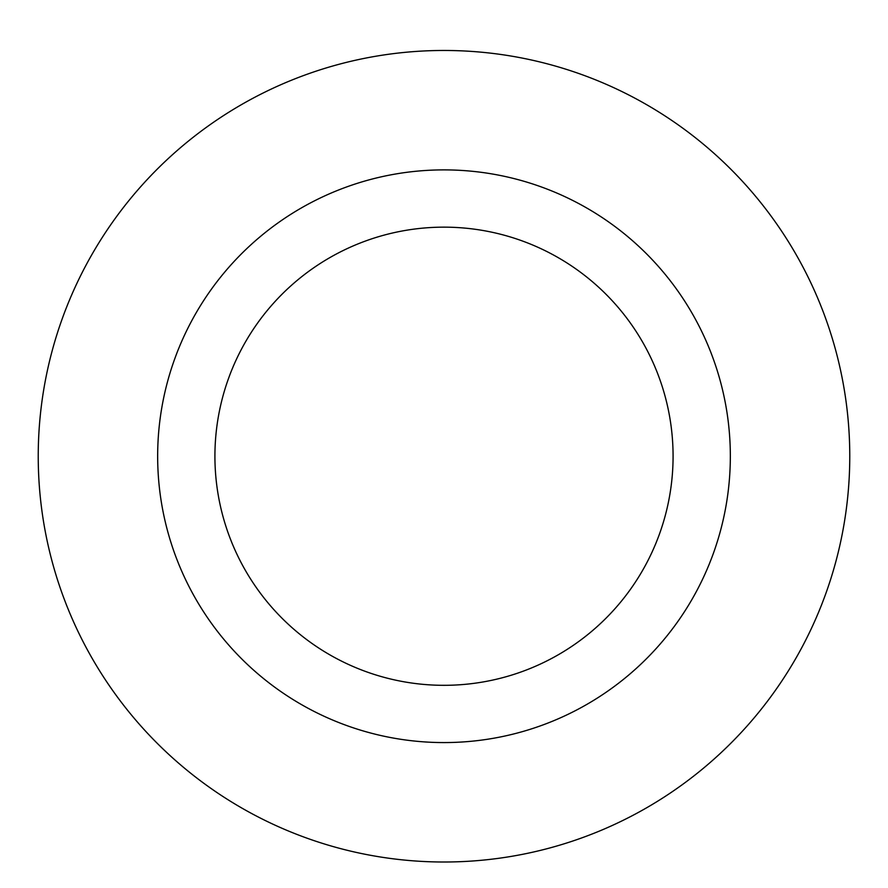 <?xml version="1.0" encoding="UTF-8"?>
<svg xmlns="http://www.w3.org/2000/svg" width="888" height="888" viewBox="0 0 888 888"><rect width="100%" height="100%" fill="white"/><g stroke="black" fill="none" stroke-linecap="round" stroke-linejoin="round"><path stroke-width="1.33" d="M444 227.15A229.082 229.082 0 0 1 642.39 570.773A229.082 229.082 0 0 1 245.61 570.773A229.082 229.082 0 0 1 444 227.15M444 169.886A286.358 286.358 0 0 1 691.985 599.411A286.358 286.358 0 0 1 196.015 599.411A286.358 286.358 0 0 1 444 169.886M444 50.472A405.761 405.761 0 0 1 795.404 659.118A405.761 405.761 0 0 1 92.596 659.118A405.761 405.761 0 0 1 444 50.472A405.761 405.761 0 0 1 795.404 659.118A405.761 405.761 0 0 1 92.596 659.118A405.761 405.761 0 0 1 444 50.472"/></g></svg>
